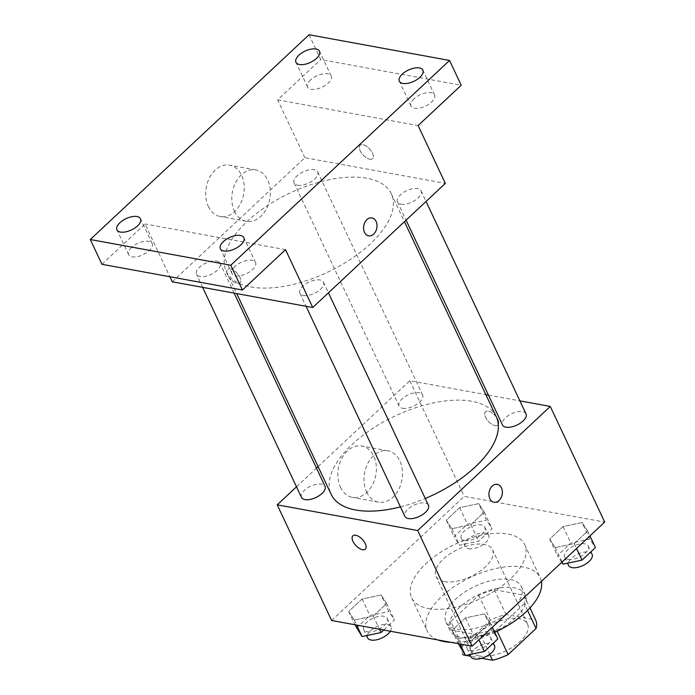 <?xml version="1.0" encoding="UTF-8"?>
<svg xmlns="http://www.w3.org/2000/svg" width="695" height="695" viewBox="0 0 695 695"><rect width="100%" height="100%" fill="white"/><g stroke="black" fill="none" stroke-linecap="round" stroke-linejoin="round"><path stroke-width="0.52" stroke-dasharray="3.48 2.61" d="M444.392 581.645A31.232 15.012 -25.2 0 0 478.638 572.15A31.232 15.012 -25.2 0 0 492.547 549.728A31.232 15.012 -25.2 0 0 457.892 549.441A31.232 15.012 -25.2 0 0 436.026 576.329A31.232 15.012 -25.2 0 0 444.392 581.645M479.376 655.993A31.232 15.012 -25.2 0 0 513.622 646.498A31.232 15.012 -25.2 0 0 527.531 624.075A31.232 15.012 -25.2 0 0 492.877 623.789A31.232 15.012 -25.2 0 0 471.01 650.676A31.232 15.012 -25.2 0 0 479.376 655.993M527.548 610.427L524.386 603.712A40.31 19.382 -25.2 0 0 524.082 595.433A40.31 19.382 -25.2 0 0 523.934 595.137L494.371 589.725A40.31 19.382 -25.2 0 0 478.733 595.354L450.829 621.478L462.488 646.263L490.392 620.14A40.31 19.382 -25.2 0 1 506.03 614.502L535.602 619.914A40.31 19.382 -25.2 0 1 535.749 620.209M481.713 658.278L470.732 656.262M465.919 655.385L465.311 655.272M462.488 646.263A40.31 19.382 -25.2 0 0 462.792 654.542M524.386 603.712L496.482 629.835L497.125 631.208M451.281 630.052L451.133 629.757A40.31 19.382 -25.2 0 0 451.281 630.052L480.844 635.465L489.706 654.308M480.844 635.465A40.31 19.382 -25.2 0 0 496.482 629.835M450.829 621.478A40.31 19.382 -25.2 0 0 451.133 629.757M515.699 617.733A41.648 20.016 154.8 0 1 477.413 636.915A41.648 20.016 154.8 0 1 449.926 630.33A41.648 20.016 154.8 0 1 479.081 594.477A41.648 20.016 154.8 0 1 525.29 594.859A41.648 20.016 154.8 0 1 515.699 617.733M511.815 609.48A41.648 20.016 -25.2 0 0 521.406 586.606A41.648 20.016 -25.2 0 0 475.198 586.224A41.648 20.016 -25.2 0 0 446.034 622.068A41.648 20.016 -25.2 0 0 457.197 629.157A41.648 20.016 -25.2 0 0 511.815 609.48M478.733 595.354L490.392 620.14M523.934 595.137L535.602 619.914M494.371 589.725L506.03 614.502M450.847 642.31A62.472 30.033 -25.2 0 0 494.727 632.328M541.396 581.35A62.472 30.033 -25.2 0 0 540.241 577.736A62.472 30.033 -25.2 0 0 470.932 577.163A62.472 30.033 -25.2 0 0 427.199 630.93A62.472 30.033 -25.2 0 0 437.972 639.947M428.389 608.525A62.472 30.033 -25.2 0 0 496.882 589.525A62.472 30.033 -25.2 0 0 524.699 544.698A62.472 30.033 -25.2 0 0 455.39 544.124A62.472 30.033 -25.2 0 0 411.649 597.891A62.472 30.033 -25.2 0 0 428.389 608.525M582.062 522.544L587.649 531.058L574.252 543.603L555.262 547.617L549.676 539.103L563.072 526.558L582.062 522.544L587.649 531.058L574.252 543.603L555.262 547.617L549.676 539.103L563.072 526.558L582.062 522.544L589.829 539.068L595.424 547.582M478.673 503.623L484.267 512.137L470.863 524.682L451.872 528.695L446.286 520.181L459.682 507.637L478.673 503.623L484.267 512.137L470.863 524.682L451.872 528.695L446.286 520.181L459.682 507.637L478.673 503.623L486.448 520.138L492.034 528.66L478.638 541.197L459.647 545.219L454.061 536.696L467.457 524.16L486.448 520.138M331.637 620.487L464.234 496.386L604.711 522.093M484.467 613.885L490.062 622.407L476.666 634.943L457.675 638.966L452.08 630.443L465.476 617.907L484.467 613.885L490.062 622.407L476.666 634.943L457.675 638.966L452.08 630.443L465.476 617.907L484.467 613.885L492.242 630.408L497.837 638.922M381.077 594.963L386.672 603.477L373.276 616.022L354.285 620.044L348.69 611.522L362.086 598.986L381.077 594.963L386.672 603.477L373.276 616.022L354.285 620.044L348.69 611.522L362.086 598.986L381.077 594.963L388.853 611.487L394.447 620.001L383.736 630.026M400.442 506.89A91.201 43.846 -25.2 0 0 425.253 498.497M496.273 416.809A91.201 43.846 -25.2 0 0 395.081 415.975A91.201 43.846 -25.2 0 0 331.228 494.475M318.102 466.571L409.815 380.73L485.848 394.647M488.42 395.116L519.895 400.876M296.496 486.795L316.468 468.1M402.561 408.269A13.014 6.255 -25.2 0 0 416.835 404.308A13.014 6.255 -25.2 0 0 422.63 394.969A13.014 6.255 -25.2 0 0 408.191 394.847A13.014 6.255 -25.2 0 0 399.078 406.054A13.014 6.255 -25.2 0 0 402.561 408.269M526.019 413.89A13.014 6.255 -25.2 0 0 511.581 413.768A13.014 6.255 -25.2 0 0 502.468 424.975M428.424 505.23A13.014 6.255 -25.2 0 0 413.985 505.109A13.014 6.255 -25.2 0 0 404.872 516.316M301.482 497.394A13.014 6.255 154.8 0 1 307.277 488.055A13.014 6.255 154.8 0 1 321.55 484.094A13.014 6.255 154.8 0 1 325.034 486.309M409.815 380.73L464.234 496.386M340.489 487.264A26.115 19 100.4 0 0 352.417 497.385A26.115 19 100.4 0 0 375.813 475.119A26.115 19 100.4 0 0 361.817 446.016A26.115 19 100.4 0 0 341.697 458.613A26.115 19 100.4 0 0 340.489 487.264M495.109 425.601A9.113 4.457 -133.1 0 0 497.933 425.019A9.113 4.457 -133.1 0 0 494.962 415.323A9.113 4.457 -133.1 0 0 485.484 411.718A9.113 4.457 -133.1 0 0 486.804 419.372A9.113 4.457 -133.1 0 0 495.109 425.601A9.113 4.457 -133.1 0 0 497.933 425.027A9.113 4.457 -133.1 0 0 494.962 415.332A9.113 4.457 -133.1 0 0 485.484 411.727A9.113 4.457 -133.1 0 0 486.795 419.38A9.113 4.457 -133.1 0 0 495.109 425.601M352.886 535.828L352.895 535.819A9.113 4.457 46.9 0 1 352.895 535.819A9.113 4.457 46.9 0 1 355.718 535.246A9.113 4.457 46.9 0 1 364.024 541.466A9.113 4.457 46.9 0 1 365.344 549.12A9.113 4.457 46.9 0 1 365.344 549.128L365.335 549.128M366.621 492.043A26.115 19 100.4 0 0 378.549 502.164A26.115 19 100.4 0 0 401.936 479.897A26.115 19 100.4 0 0 387.949 450.794A26.115 19 100.4 0 0 367.829 463.391A26.115 19 100.4 0 0 366.621 492.043M494.006 502.242L494.006 502.242A9.113 6.629 -79.6 0 1 489.845 498.706A9.113 6.629 -79.6 0 1 490.262 488.707A9.113 6.629 -79.6 0 1 497.281 484.319A9.113 6.629 -79.6 0 1 497.29 484.319L497.29 484.319M250.721 286.957A91.201 43.846 -25.2 0 0 350.714 259.218A91.201 43.846 -25.2 0 0 391.32 193.766A91.201 43.846 -25.2 0 0 290.128 192.932A91.201 43.846 -25.2 0 0 226.275 271.432A91.201 43.846 -25.2 0 0 250.721 286.957M216.588 261.051A13.014 6.255 154.8 0 1 220.08 263.266A13.014 6.255 154.8 0 1 210.967 274.473A13.014 6.255 154.8 0 1 196.529 274.351A13.014 6.255 154.8 0 1 202.323 265.012A13.014 6.255 154.8 0 1 216.588 261.051M400.998 204.148A13.014 6.255 -25.2 0 0 415.271 200.186A13.014 6.255 -25.2 0 0 421.057 190.847A13.014 6.255 -25.2 0 0 406.618 190.725A13.014 6.255 -25.2 0 0 397.514 201.932A13.014 6.255 -25.2 0 0 400.998 204.148M303.402 295.488A13.014 6.255 -25.2 0 0 317.676 291.526A13.014 6.255 -25.2 0 0 323.47 282.187A13.014 6.255 -25.2 0 0 309.032 282.074A13.014 6.255 -25.2 0 0 299.919 293.273A13.014 6.255 -25.2 0 0 303.402 295.488M297.608 185.226A13.014 6.255 -25.2 0 0 311.881 181.265A13.014 6.255 -25.2 0 0 317.676 171.926A13.014 6.255 -25.2 0 0 303.237 171.804A13.014 6.255 -25.2 0 0 294.124 183.011A13.014 6.255 -25.2 0 0 297.608 185.226M172.256 281.796L304.853 157.696L445.33 183.402M101.957 264.309L145.047 223.972L169.875 276.74M309.075 34.75L320.743 59.535L461.211 85.242M304.853 157.696L277.644 99.863L320.743 59.535M208.326 206.398A26.115 19 100.4 0 0 220.254 216.519A26.115 19 100.4 0 0 243.65 194.252A26.115 19 100.4 0 0 229.654 165.149A26.115 19 100.4 0 0 209.534 177.746A26.115 19 100.4 0 0 208.326 206.398M277.644 99.863L418.121 125.578M369.757 159.207A9.113 4.457 -133.1 0 0 372.581 158.625A9.113 4.457 -133.1 0 0 369.61 148.93A9.113 4.457 -133.1 0 0 360.132 145.325A9.113 4.457 -133.1 0 0 361.452 152.978A9.113 4.457 -133.1 0 0 369.757 159.207A9.113 4.457 -133.1 0 0 372.572 158.634A9.113 4.457 -133.1 0 0 369.601 148.939A9.113 4.457 -133.1 0 0 360.123 145.333A9.113 4.457 -133.1 0 0 361.443 152.987A9.113 4.457 -133.1 0 0 369.749 159.207M285.523 249.679L145.047 223.972M230.358 268.852A9.113 4.457 46.9 0 1 238.663 275.081A9.113 4.457 46.9 0 1 239.984 282.735A9.113 4.457 46.9 0 1 230.505 279.129A9.113 4.457 46.9 0 1 227.534 269.434A9.113 4.457 46.9 0 1 230.358 268.852A9.113 4.457 46.9 0 1 238.672 275.072A9.113 4.457 46.9 0 1 239.992 282.726A9.113 4.457 46.9 0 1 230.505 279.121A9.113 4.457 46.9 0 1 227.534 269.425A9.113 4.457 46.9 0 1 230.358 268.852M234.45 211.176A26.115 19 100.4 0 0 246.378 221.297A26.115 19 100.4 0 0 269.773 199.039A26.115 19 100.4 0 0 255.786 169.928A26.115 19 100.4 0 0 235.657 182.524A26.115 19 100.4 0 0 234.45 211.176M368.645 235.848L368.654 235.848A9.113 6.629 -79.6 0 1 368.645 235.848A9.113 6.629 -79.6 0 1 364.484 232.312A9.113 6.629 -79.6 0 1 364.91 222.313A9.113 6.629 -79.6 0 1 371.929 217.926L371.938 217.926M414.003 98.855A13.014 6.255 -25.2 0 0 411.006 106.005A13.014 6.255 -25.2 0 0 425.444 106.126A13.014 6.255 -25.2 0 0 434.557 94.92A13.014 6.255 -25.2 0 0 425.966 92.861A13.014 6.255 -25.2 0 0 414.003 98.855M310.613 79.934A13.014 6.255 -25.2 0 0 307.616 87.084A13.014 6.255 -25.2 0 0 322.054 87.205A13.014 6.255 -25.2 0 0 331.168 75.998A13.014 6.255 -25.2 0 0 322.576 73.939A13.014 6.255 -25.2 0 0 310.613 79.934M234.997 266.402A13.014 6.255 -25.2 0 0 232 273.552A13.014 6.255 -25.2 0 0 246.438 273.665A13.014 6.255 -25.2 0 0 255.552 262.467A13.014 6.255 -25.2 0 0 246.96 260.408A13.014 6.255 -25.2 0 0 234.997 266.402M131.607 247.481A13.014 6.255 -25.2 0 0 128.61 254.622A13.014 6.255 -25.2 0 0 143.048 254.744A13.014 6.255 -25.2 0 0 152.162 243.545A13.014 6.255 -25.2 0 0 143.57 241.486A13.014 6.255 -25.2 0 0 131.607 247.481M356.466 628.045L369.862 615.501L388.853 611.487M367.168 631.781A13.014 6.255 -25.2 0 0 381.433 627.82A13.014 6.255 -25.2 0 0 387.228 618.481A13.014 6.255 -25.2 0 0 372.789 618.359A13.014 6.255 -25.2 0 0 363.676 629.566A13.014 6.255 -25.2 0 0 367.168 631.781M386.672 603.477L394.447 620.001M373.276 616.022L379.496 629.253M354.285 620.036L356.648 625.066M348.69 611.522L354.919 624.753M362.086 598.986L369.862 615.501M390.364 631.234A13.014 6.255 -25.2 0 0 391.12 626.742A13.014 6.255 -25.2 0 0 376.681 626.621A13.014 6.255 -25.2 0 0 367.568 637.828M464.764 540.441A13.014 6.255 -25.2 0 0 479.029 536.479A13.014 6.255 -25.2 0 0 484.823 527.14A13.014 6.255 -25.2 0 0 470.385 527.019A13.014 6.255 -25.2 0 0 461.272 538.225A13.014 6.255 -25.2 0 0 464.764 540.441M484.267 512.137L492.034 528.66M470.863 524.682L478.638 541.197M451.872 528.695L459.647 545.219M446.286 520.181L454.061 536.696M459.682 507.637L467.457 524.16M468.647 548.694A13.014 6.255 -25.2 0 0 482.912 544.741A13.014 6.255 -25.2 0 0 488.707 535.402A13.014 6.255 -25.2 0 0 474.268 535.28A13.014 6.255 -25.2 0 0 465.155 546.478A13.014 6.255 -25.2 0 0 468.647 548.694M459.855 646.967L473.252 634.422L492.242 630.408M470.558 650.702A13.014 6.255 -25.2 0 0 484.823 646.741A13.014 6.255 -25.2 0 0 490.618 637.402A13.014 6.255 -25.2 0 0 476.179 637.28A13.014 6.255 -25.2 0 0 467.066 648.487A13.014 6.255 -25.2 0 0 470.558 650.702M490.062 622.407L492.347 627.264M476.666 634.943L478.951 639.8M457.675 638.966L460.038 643.987M452.08 630.443L458.309 643.674M465.476 617.907L473.252 634.422M494.51 645.664A13.014 6.255 -25.2 0 0 480.071 645.542A13.014 6.255 -25.2 0 0 470.958 656.749M561.803 562.255L557.442 555.626L570.847 543.082L589.829 539.068M568.145 559.362A13.014 6.255 -25.2 0 0 582.419 555.401A13.014 6.255 -25.2 0 0 588.213 546.061A13.014 6.255 -25.2 0 0 573.775 545.94A13.014 6.255 -25.2 0 0 564.661 557.147A13.014 6.255 -25.2 0 0 568.145 559.362M587.649 531.058L589.933 535.914M574.252 543.603L576.537 548.459M555.262 547.617L562.047 562.029M549.676 539.103L557.442 555.626M563.072 526.558L570.847 543.082M592.097 554.323A13.014 6.255 -25.2 0 0 577.658 554.202A13.014 6.255 -25.2 0 0 568.545 565.409M527.531 624.075L492.547 549.728M471.01 650.676L436.026 576.329M446.034 622.068L449.926 630.33M521.406 586.606L525.29 594.859M524.082 595.433L529.964 607.925M411.649 597.891L427.199 630.93M524.699 544.698L540.241 577.736M387.949 450.794L361.817 446.016M378.549 502.164L352.417 497.385M226.275 271.432L236.7 293.594M391.32 193.766L404.447 221.67M234.128 293.125L220.08 263.266M202.653 287.356L196.529 274.351M397.514 201.932L406.08 220.141M421.057 190.847L426.052 201.446M299.919 293.273L306.043 306.286M323.47 282.187L328.457 292.786M294.124 183.011L399.078 406.054M317.676 171.926L422.63 394.969M255.786 169.928L229.654 165.149M246.378 221.297L220.254 216.519M434.557 94.92L422.899 70.143M411.006 106.005L399.347 81.219M255.552 262.467L243.893 237.681M232 273.552L220.341 248.767M152.162 243.545L140.503 218.76M128.61 254.622L116.951 229.845M331.168 75.998L319.509 51.221M307.616 87.084L295.957 62.298M363.676 629.566L366.526 635.612M387.228 618.481L391.12 626.742M461.272 538.225L465.155 546.478M484.823 527.14L488.707 535.402M467.066 648.487L469.916 654.534M490.618 637.402L493.32 643.144M564.661 557.147L567.511 563.193M588.213 546.061L590.915 551.804"/><path stroke-width="1.04" d="M527.548 610.427L536.053 628.497A40.31 19.382 -25.2 0 0 535.749 620.209L529.964 607.925M536.053 628.497L508.141 654.612A40.31 19.382 -25.2 0 1 492.503 660.25L481.713 658.278M470.732 656.262L465.919 655.385M465.311 655.272L462.94 654.838A40.31 19.382 -25.2 0 1 462.792 654.542L462.94 654.838M497.125 631.208L508.141 654.612M489.706 654.308L492.503 660.25M437.972 639.947A62.472 30.033 -25.2 0 0 443.94 641.563A62.472 30.033 -25.2 0 0 450.847 642.31M494.727 632.328A62.472 30.033 -25.2 0 0 541.396 581.35M519.895 400.876L550.284 406.445L604.711 522.093L472.114 646.202L331.637 620.487L277.218 504.839L296.496 486.795M550.284 406.445L417.686 530.546L472.114 646.202M489.845 498.706A9.113 6.629 -79.6 0 1 490.27 488.715A9.113 6.629 -79.6 0 1 497.29 484.319A9.113 6.629 -79.6 0 1 502.172 494.475A9.113 6.629 -79.6 0 1 494.006 502.242A9.113 6.629 -79.6 0 1 489.845 498.706M236.7 293.594L331.228 494.475A91.201 43.846 -25.2 0 0 355.675 510A91.201 43.846 -25.2 0 0 400.442 506.89M425.253 498.497A91.201 43.846 -25.2 0 0 496.273 416.809L404.447 221.67M485.848 394.647L488.42 395.116M316.468 468.1L318.102 466.571M417.686 530.546L277.218 504.839M406.08 220.141L502.468 424.975A13.014 6.255 -25.2 0 0 505.951 427.19A13.014 6.255 -25.2 0 0 520.225 423.229A13.014 6.255 -25.2 0 0 526.019 413.89L426.052 201.446M306.043 306.286L404.872 516.316A13.014 6.255 -25.2 0 0 408.365 518.531A13.014 6.255 -25.2 0 0 422.63 514.569A13.014 6.255 -25.2 0 0 428.424 505.23L328.457 292.786M234.128 293.125L325.034 486.309A13.014 6.255 154.8 0 1 315.921 497.507A13.014 6.255 154.8 0 1 301.482 497.394L202.653 287.356M355.71 535.246A9.113 4.457 46.9 0 1 364.024 541.475A9.113 4.457 46.9 0 1 365.335 549.128A9.113 4.457 46.9 0 1 355.857 545.523A9.113 4.457 46.9 0 1 352.886 535.828A9.113 4.457 46.9 0 1 355.71 535.246M365.344 549.128A9.113 4.457 46.9 0 1 355.866 545.514A9.113 4.457 46.9 0 1 352.886 535.819M497.29 484.319A9.113 6.629 -79.6 0 1 502.164 494.466A9.113 6.629 -79.6 0 1 494.006 502.242M449.552 60.456L230.766 265.238L90.289 239.523L309.075 34.75L449.552 60.456L461.211 85.242L418.121 125.578L445.33 183.402L312.733 307.511L172.256 281.796L169.875 276.74M230.766 265.238L242.425 290.015L101.957 264.309L90.289 239.523M312.733 307.511L285.523 249.679L242.425 290.015M364.493 232.312A9.113 6.629 -79.6 0 1 364.91 222.322A9.113 6.629 -79.6 0 1 371.938 217.926A9.113 6.629 -79.6 0 1 376.812 228.082A9.113 6.629 -79.6 0 1 368.654 235.848A9.113 6.629 -79.6 0 1 364.493 232.312M371.929 217.926A9.113 6.629 -79.6 0 1 376.812 228.073A9.113 6.629 -79.6 0 1 368.654 235.848M316.512 58.363A13.014 6.255 154.8 0 1 304.549 64.357A13.014 6.255 154.8 0 1 295.957 62.298A13.014 6.255 154.8 0 1 298.954 55.157A13.014 6.255 154.8 0 1 310.917 49.163A13.014 6.255 154.8 0 1 319.509 51.221A13.014 6.255 154.8 0 1 316.512 58.363M137.506 225.91A13.014 6.255 154.8 0 1 125.543 231.904A13.014 6.255 154.8 0 1 116.951 229.845A13.014 6.255 154.8 0 1 119.948 222.695A13.014 6.255 154.8 0 1 131.911 216.701A13.014 6.255 154.8 0 1 140.503 218.76A13.014 6.255 154.8 0 1 137.506 225.91M240.896 244.831A13.014 6.255 154.8 0 1 228.924 250.826A13.014 6.255 154.8 0 1 220.341 248.767A13.014 6.255 154.8 0 1 223.338 241.617A13.014 6.255 154.8 0 1 235.301 235.622A13.014 6.255 154.8 0 1 243.893 237.681A13.014 6.255 154.8 0 1 240.896 244.831M419.902 77.293A13.014 6.255 154.8 0 1 407.939 83.287A13.014 6.255 154.8 0 1 399.347 81.219A13.014 6.255 154.8 0 1 402.344 74.078A13.014 6.255 154.8 0 1 414.307 68.084A13.014 6.255 154.8 0 1 422.899 70.143A13.014 6.255 154.8 0 1 419.902 77.293M383.736 630.026L381.051 632.546L362.06 636.559L354.919 624.753M379.496 629.253L381.051 632.546M356.648 625.066L362.06 636.559M366.526 635.612L367.568 637.828A13.014 6.255 -25.2 0 0 371.052 640.043A13.014 6.255 -25.2 0 0 390.364 631.234M492.347 627.264L497.837 638.922L484.441 651.467L465.45 655.481L458.309 643.674M478.951 639.8L484.441 651.467M460.038 643.987L465.45 655.481M469.916 654.534L470.958 656.749A13.014 6.255 -25.2 0 0 474.442 658.964A13.014 6.255 -25.2 0 0 488.715 655.003A13.014 6.255 -25.2 0 0 494.51 645.664L493.32 643.144M589.933 535.914L595.424 547.582L582.028 560.118L563.037 564.14L561.803 562.255M576.537 548.459L582.028 560.118M562.047 562.029L563.037 564.14M567.511 563.193L568.545 565.409A13.014 6.255 -25.2 0 0 572.037 567.624A13.014 6.255 -25.2 0 0 586.302 563.662A13.014 6.255 -25.2 0 0 592.097 554.323L590.915 551.804"/></g></svg>
